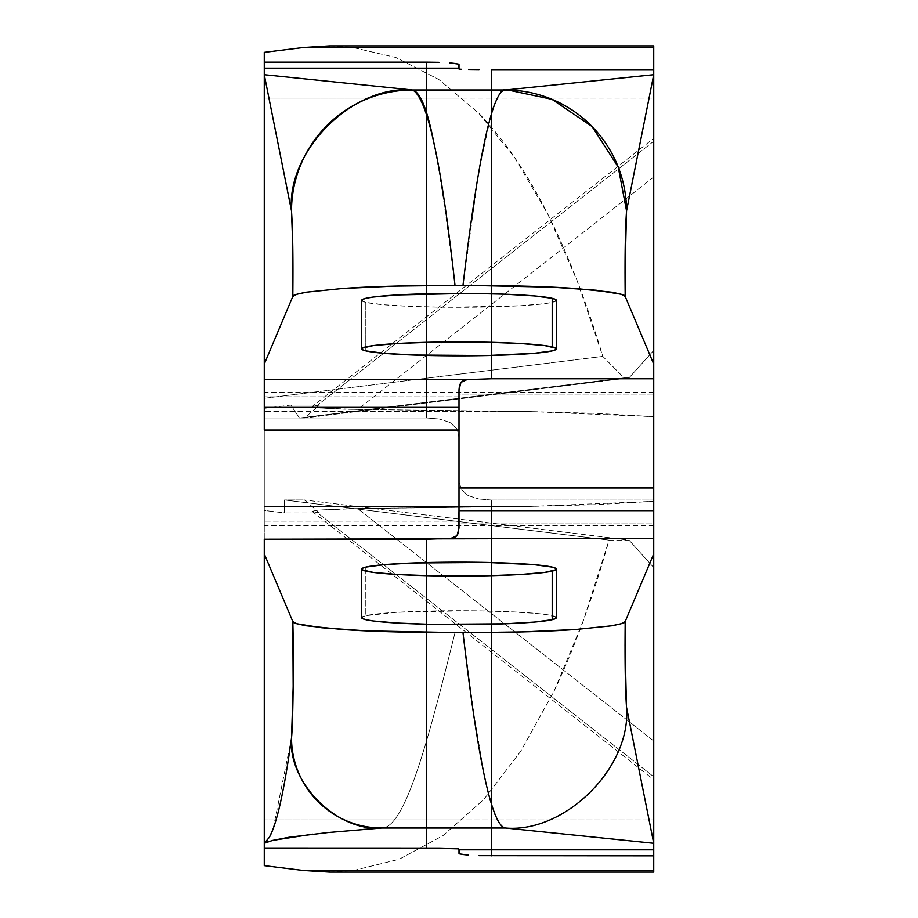 <?xml version="1.0" encoding="UTF-8"?>
<svg xmlns="http://www.w3.org/2000/svg" width="918" height="918" viewBox="0 0 918 918"><rect width="100%" height="100%" fill="white"/><g stroke="black" fill="none" stroke-linecap="round" stroke-linejoin="round"><path stroke-width="0.69" stroke-dasharray="4.59 3.44" d="M362.117 618.353L362.094 616.999L365.8 615.657L365.8 567.106L365.8 615.657A97.365 6.954 0 0 0 361.635 617.676M653.731 394.109L653.731 525.532L653.731 523.891L459 523.891L459 525.532L459 394.109L653.731 394.109L653.731 525.509L653.731 392.491L653.731 394.109L459 394.109L459 392.468L459 523.891L653.731 523.891L653.731 394.109M653.731 45.9L653.731 350.435L629.025 377.86L653.731 350.435L653.731 141.257L317.307 405.331L319.475 405.067L304.489 418.011L629.025 377.86L624.033 377.86L299.486 418.011L290.834 405.067L264.269 408.349L264.269 398.286L602.816 356.402L624.033 377.86L629.025 377.86L304.489 418.011L299.486 418.011L624.033 377.86L602.816 356.402C586.671 302.332 568.334 254.906 547.805 214.123C527.207 173.215 504.12 139.502 478.53 112.983L438.838 79.51L395.853 57.49L350.619 47.002L329.528 45.9M330.25 45.9L350.619 47.002L395.853 57.49L438.838 79.51L478.53 112.983L514.757 157.735L547.805 214.123L577.043 280.506L602.816 356.402L264.269 398.286L264.269 52.36L264.269 417.942L264.269 68.184L264.269 417.942L426.549 417.942L426.549 68.184L426.549 417.942L439.229 418.998L426.549 417.942L264.269 417.942L264.269 408.349L290.834 405.067L319.475 405.067L312.063 406.663L317.8 407.902L357.676 409.439L653.731 177.036L653.731 416.646L531.189 411.62L264.269 411.62L531.189 411.62L357.676 409.439L653.731 177.036L653.731 138.331L312.063 406.663L317.8 407.902L344.893 409.21L531.189 411.62L595.38 413.307L653.731 416.646L653.731 138.469L653.731 141.257L317.307 405.331L312.063 406.663M449.866 422.395L439.229 418.998L449.866 422.395L456.739 428.522L449.866 422.395M459 489.202L459 64.57L459 437.14L456.739 428.522L459 437.14L459 486.953L653.731 486.953L653.731 819.912L459 819.912L459 486.953L653.731 486.953L653.731 849.816L653.731 819.912L459 819.912L459 849.816L459 819.912L264.269 819.912L264.269 848.358L264.269 539.222L264.269 848.358L264.269 539.222L264.269 819.912L459 819.912L459 849.816L459 510.637M290.834 405.067L299.486 418.011L304.489 418.011L319.475 405.067L290.834 405.067M459 428.798L459 68.184L459 98.088L653.731 98.088L653.731 378.778L653.731 98.088L459 98.088L459 407.363M653.731 138.469L653.731 47.22M653.731 520.69L653.731 535.71M264.923 842.862L264.281 843.275M361.818 829.528L312.671 834.152M272.68 840.383L269.077 841.37M556.365 617.676A97.365 6.954 0 0 0 473.24 610.791A97.365 6.954 0 0 0 365.8 615.657L397.173 612.295L468.467 610.745L504.82 611.537L534.207 613.258L544.833 614.383L555.883 616.988M454.995 632.743C430.416 731.038 405.997 828.587 381.75 827.99C405.997 828.587 430.416 731.038 454.995 632.743M505.405 827.99C497.969 826.407 491.096 809.814 484.784 778.2L474.078 715.696L463.005 632.743M459 848.943L459 528.091L459 848.943M426.549 539.222L426.549 848.358L426.549 539.222M268.928 838.088L269.456 837.159M273.105 828.965L291.511 737.934M459 523.891L459 392.491L459 525.509L459 521.149L264.269 521.149L264.269 396.851L459 396.851L459 525.532L459 392.491L459 523.868M361.635 300.324A97.365 6.954 180 0 0 365.8 302.343L365.8 350.894L365.8 302.343A97.365 6.954 180 0 0 473.24 307.209A97.365 6.954 180 0 0 556.365 300.324M312.063 511.337L653.731 779.669L653.731 501.354L595.38 504.693L531.189 506.38L653.731 501.354L653.731 740.964L357.676 508.561L531.189 506.38L264.269 506.38L264.269 392.491L264.269 525.509L264.269 98.088L264.269 431.047L459 431.047L459 480.86L461.261 489.478L459 480.86L459 853.43L459 68.184L459 98.088L420.834 98.088L459 98.088L459 431.047L264.269 431.047L264.269 510.431L264.269 506.38L531.189 506.38L344.893 508.79L317.8 510.098L312.063 511.337L317.307 512.669L653.731 776.743L653.731 779.531L653.731 740.964L357.676 508.561L317.8 510.098L312.063 511.337L319.475 512.933L284.546 512.933L319.475 512.933L304.489 499.989L284.5 499.989L284.546 512.933L264.269 510.431L264.269 865.64L264.269 510.431L284.546 512.933L284.5 499.989L609.047 540.14L583.4 620.488L554.082 691.093L520.713 751.326L483.797 799.452L442.992 835.632L399.135 859.282L352.374 870.803L330.319 872.1M491.451 500.058L491.451 849.816L491.451 500.058L478.771 499.002L491.451 500.058L653.731 500.058L491.451 500.058M468.134 495.605L478.771 499.002L468.134 495.605L461.261 489.478L468.134 495.605M264.269 98.088L420.788 98.088L264.269 98.088L264.269 68.184L264.269 98.088M653.731 501.354L653.731 849.816L653.731 501.354M304.489 499.989L319.475 512.933L317.307 512.669L653.731 776.743L653.731 567.565L629.025 540.14L304.489 499.989L629.025 540.14L609.047 540.14L284.5 499.989L304.489 499.989M653.731 870.78L653.731 779.531M329.528 872.1L352.374 870.803L399.135 859.282L442.992 835.632L483.797 799.452L520.713 751.326L554.082 691.093C574.714 647.649 593.028 597.331 609.047 540.14L629.025 540.14L653.731 567.565L653.731 872.1M264.269 397.31L264.269 382.29M459 69.057L459 389.909L459 69.057M491.451 378.778L491.451 69.642L491.451 378.778M555.906 299.658L555.883 301.012L552.143 302.355L544.833 303.617L520.701 305.705L449.372 307.255L413.031 306.463L383.69 304.742L365.8 302.343L362.094 301.001L362.117 299.647M505.439 89.998L508.021 90.033M653.731 69.642L653.731 378.778L653.731 69.642M479.196 169.773L491.463 112.914M463.005 285.257L478.324 175.028M434.489 146.054L434.604 146.616C440.433 176.336 447.227 222.558 454.995 285.257M459 396.851L264.269 396.851L264.269 392.468L264.269 521.149L459 521.149L459 396.851M653.731 525.532L264.269 525.532M653.731 392.468L264.269 392.468"/><path stroke-width="1.38" d="M361.635 569.114L361.635 617.676A97.365 6.954 0 0 0 444.76 624.55A97.365 6.954 0 0 0 552.2 619.684L552.2 571.122A97.365 6.954 180 0 1 444.76 575.988A97.365 6.954 180 0 1 361.635 569.114A97.365 6.954 180 0 1 365.8 567.106L362.094 568.437L362.117 569.803L373.167 572.396L397.299 574.496L430.817 575.77L487.343 575.77L520.827 574.484L544.902 572.384L555.906 569.791L555.883 568.426L552.143 567.094L534.207 564.696L487.183 562.459L413.031 562.986L383.69 564.708L365.8 567.106A97.365 6.954 180 0 1 473.24 562.229A97.365 6.954 180 0 1 556.365 569.114A97.365 6.954 180 0 1 552.2 571.122L552.2 619.684L534.31 622.083L504.969 623.804L430.817 624.332L397.299 623.047L373.167 620.958L365.857 619.696L362.117 618.353L362.094 616.999M653.731 47.22L653.731 69.642L653.731 47.552L303.055 47.552L264.269 52.36L264.269 62.149L426.549 62.149L426.549 68.184L426.549 62.149L264.269 62.149L264.269 68.184L264.269 52.36L303.055 47.552L653.731 47.552L653.731 45.9L329.528 45.9L303.055 47.552L330.25 45.9M456.533 63.652L459 64.57L459 68.184L458.38 64.099L449.499 62.86L456.533 63.652M438.965 62.332L426.549 62.149L438.965 62.332M653.731 535.71L653.731 538.384L451.002 538.384L457.049 535.63L458.552 532.429L459 510.637L653.731 510.637L653.731 378.778L653.731 520.69M264.269 382.29L264.269 379.616L466.998 379.616L460.951 382.37L459.448 385.571L459 389.909L459 487.974L653.731 487.974L459 487.974L459 510.637L653.731 510.637L653.731 538.384L264.269 539.222L264.269 553.921L292.808 621.532L296.778 623.735L321.885 627.786L366.385 630.861L463.005 632.743L523.753 631.894L575.827 629.484L611.377 625.846L621.188 623.735L625.192 621.52L653.731 553.921L653.731 538.384L653.731 849.816L459 849.816L653.731 849.816L653.731 843.275L505.405 828.002L381.75 828.002C337.17 831.983 287.621 782.526 291.511 737.934C284.282 790.432 276.926 823.503 269.456 837.159L264.602 843.08M463.005 632.743C477.922 761.056 492.048 826.143 505.405 828.002C565.224 833.337 631.722 766.966 626.501 707.112C625.227 687.926 624.791 659.399 625.192 621.52C626.271 622.427 621.67 623.873 611.377 625.846L575.827 629.484C549.871 631.435 512.255 632.513 463.005 632.743L454.995 632.743C405.722 632.513 368.095 631.435 342.127 629.473L306.635 625.846C296.353 623.884 291.752 622.45 292.808 621.532C293.806 654.385 293.163 722.627 291.511 737.934L293.163 686.595L292.808 621.532L264.269 553.921L264.269 843.275L272.68 840.383L288.998 837.262L327.795 832.557L381.75 828.002L361.818 829.528M269.41 841.267L266.392 842.288M459 428.798L459 528.091L457.049 535.63L454.479 537.569L451.002 538.384L426.549 539.222L264.269 539.222L264.269 848.358L438.965 848.404L458.38 848.829L459 849.816L458.38 848.829L438.965 848.404L264.269 848.358L264.269 843.275L269.456 837.159L273.105 828.965M312.671 834.152L272.68 840.383M555.883 616.988L555.906 618.342L552.2 619.684A97.365 6.954 0 0 0 556.365 617.676L556.365 569.114M291.511 737.934A90.274 90.228 60.9 0 0 381.75 828.002L505.405 828.002L653.731 843.275L653.731 553.921L625.192 621.52L625.032 645.847L626.501 707.112L653.731 843.275L626.501 707.112C631.722 766.966 565.224 833.337 505.405 828.002M556.365 348.886L556.365 300.324A97.365 6.954 180 0 0 552.2 298.316L552.2 346.878L552.2 298.316A97.365 6.954 180 0 0 444.76 293.45A97.365 6.954 180 0 0 361.635 300.324L361.635 348.886A97.365 6.954 0 0 1 444.76 342.012A97.365 6.954 0 0 1 552.2 346.878A97.365 6.954 0 0 1 556.365 348.886A97.365 6.954 0 0 1 473.24 355.771A97.365 6.954 0 0 1 365.8 350.894A97.365 6.954 0 0 1 361.635 348.886M330.319 872.1L303.055 870.448L264.269 865.64L303.055 870.448L329.528 872.1L653.731 872.1L653.731 870.78M461.467 854.348L459 853.43L459 849.816L459.62 853.901L468.501 855.14L461.467 854.348M479.035 855.668L653.731 855.851L653.731 849.816L653.731 870.448L303.055 870.448L653.731 870.448L653.731 855.851L479.035 855.668M491.451 849.816L491.451 855.851L491.451 849.816M264.269 848.358L264.269 865.64L264.269 848.358M264.269 68.184L459 68.184L459 69.057L459 68.184L264.269 68.184L264.269 74.725L264.269 68.184M459 407.363L264.269 407.363L264.269 379.616L466.998 379.616L463.521 380.431L460.951 382.37L459 389.909L459 430.026L264.269 430.026L459 430.026L459 407.363L264.269 407.363L264.269 430.026L264.269 397.31M264.269 379.616L264.269 74.725L412.595 89.998L505.439 89.998C491.084 89.356 476.121 173.651 463.005 285.257C512.347 285.487 549.997 286.577 575.953 288.527L611.422 292.165C621.67 294.127 626.271 295.573 625.192 296.48C624.779 258.21 625.227 229.684 626.546 210.876A121.153 121.084 -119.1 0 0 505.439 89.998L412.595 89.998A121.153 121.096 100 0 0 291.499 210.888L264.269 74.725L264.269 379.616M459.62 69.171L461.467 69.275L459.62 69.171M468.501 69.47L479.035 69.596L468.501 69.47M491.451 69.642L653.731 69.642L491.451 69.642M508.021 90.033L551.959 99.316L592.018 126.477L618.216 167.042L626.546 210.876L653.731 74.725L653.731 378.778L491.451 378.778L466.998 379.616L491.451 378.778L653.731 378.778L653.731 364.079L625.192 296.48L621.245 294.276L596.195 290.226L551.684 287.139L463.005 285.257L394.212 286.106L342.162 288.516L306.623 292.154L296.812 294.265L292.808 296.48L264.269 364.079L292.808 296.48L292.785 246.54L291.499 210.888C292.773 230.074 293.209 258.601 292.808 296.48C291.729 295.573 296.33 294.127 306.623 292.154L342.162 288.516C368.118 286.565 405.733 285.487 454.995 285.257C441.581 163.025 427.444 97.939 412.595 90.01C420.628 92.11 427.96 110.975 434.604 146.616L434.604 146.616M459 510.637L459 489.202M362.094 301.001L362.117 299.647L365.857 298.304L373.167 297.042L397.299 294.953L468.628 293.404L504.969 294.196L534.31 295.917L552.2 298.316L555.906 299.658L555.883 301.012M505.451 89.998L653.731 74.725L505.439 89.998C502.364 87.979 497.877 95.047 491.991 111.216L491.463 112.914M653.731 74.725L653.731 69.642L653.731 74.725L626.546 210.876L625.032 272.015L625.192 296.48L653.731 364.079L653.731 74.725M365.8 350.894L383.69 353.292L413.031 355.014L487.183 355.541L534.207 353.304L552.143 350.906L555.883 349.574L555.906 348.209L544.902 345.616L520.827 343.516L487.343 342.23L430.817 342.23L397.299 343.504L373.167 345.604L362.117 348.197L362.094 349.563L365.8 350.894M478.324 175.028L479.196 169.773M454.995 285.257L463.005 285.257M412.595 89.998L264.269 74.725L291.499 210.888C286.255 151.022 352.776 84.617 412.595 89.998M505.37 89.998L508.308 90.033"/></g></svg>

